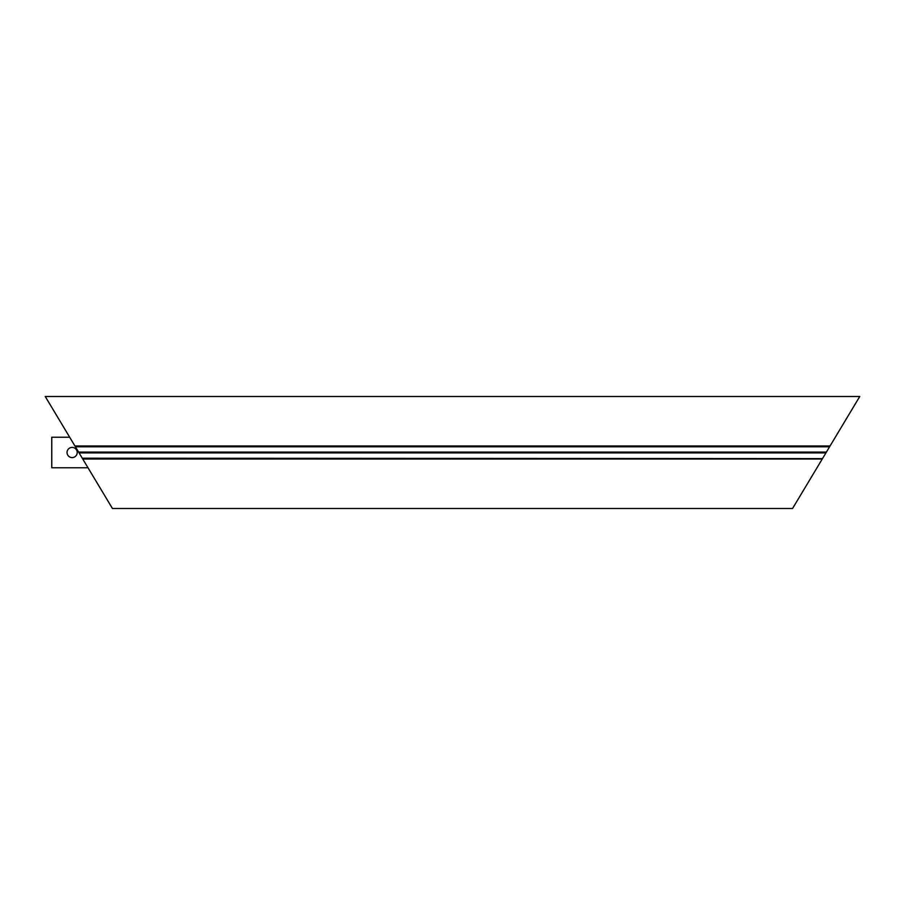 <?xml version="1.0" encoding="UTF-8"?>
<svg xmlns="http://www.w3.org/2000/svg" width="905" height="905" viewBox="0 0 905 905"><rect width="100%" height="100%" fill="white"/><g stroke="black" fill="none" stroke-linecap="round" stroke-linejoin="round"><path stroke-width="1.36" d="M67.038 452.5A5.091 5.091 0 0 1 72.129 447.409A5.091 5.091 0 0 1 77.219 452.5A5.091 5.091 0 0 1 72.129 457.591A5.091 5.091 0 0 1 67.038 452.5M75.432 446.798L74.934 445.984L830.066 445.984L829.568 446.798L75.432 446.798L78.599 452.093L826.401 452.093L792.554 508.497L112.446 508.497L82.264 458.202L822.487 458.609M825.903 452.907L79.097 452.907L78.599 452.093M829.817 446.391L859.75 396.503L45.25 396.503L74.934 445.984M826.152 452.5L829.568 446.798M79.097 452.907L82.264 458.202M82.762 459.016L822.238 459.016M69.685 437.228L51.766 437.228L51.766 467.772L88.011 467.772"/></g></svg>
